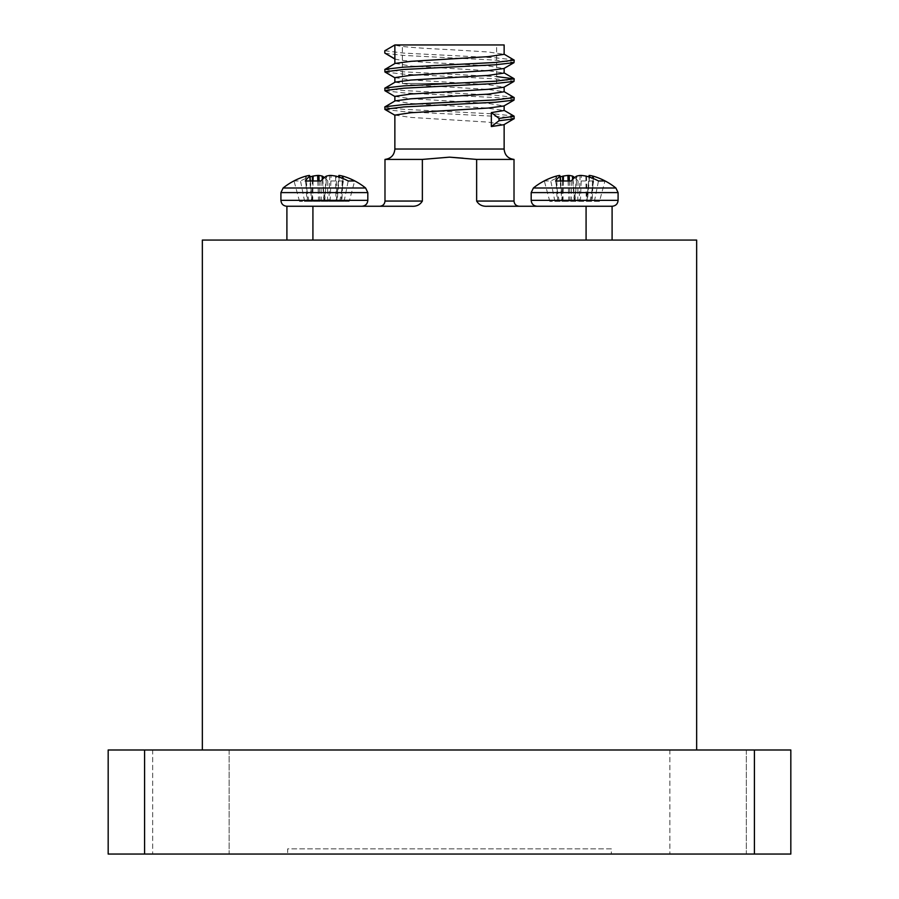 <?xml version="1.0" encoding="UTF-8"?>
<svg xmlns="http://www.w3.org/2000/svg" width="899" height="899" viewBox="0 0 899 899"><rect width="100%" height="100%" fill="white"/><g stroke="black" fill="none" stroke-linecap="round" stroke-linejoin="round"><path stroke-width="0.67" stroke-dasharray="4.5 3.37" d="M349.228 201.331L308.953 201.331L349.228 201.331L354.678 180.969M283.118 188.003L365.612 188.003M324.359 177.564A65.694 25.071 -95.4 0 1 327.787 180.969L343.396 180.969A65.694 25.071 95.4 0 0 338.901 176.215L338.833 175.44M338.743 206.253L286.815 206.253M599.498 201.331L549.772 201.331L599.498 201.331L604.96 180.969M533.388 188.003L615.882 188.003M574.641 177.564A65.694 25.071 -95.4 0 1 578.057 180.969L593.677 180.969A65.694 25.071 95.4 0 0 589.171 176.215L589.103 175.44M560.257 206.253L612.095 206.253L560.257 206.253M449.5 157.156L422.361 159.415L384.986 159.415M504.137 44.95L394.863 44.95C398.111 46.512 416.316 48.074 449.5 49.636L488.135 51.973L504.137 54.311M449.5 83.45L402.359 83.45L449.5 83.45M394.863 96.35L410.865 98.688L488.135 103.374L503.901 105.981M394.863 115.083L410.865 117.421L488.135 122.107L503.901 124.714M395.099 100.879L410.865 103.486L486.303 108.037L504.125 110.51M394.863 59.019L394.863 58.885C398.111 60.447 416.316 62.009 449.5 63.571L488.135 65.908L503.901 68.515M395.099 63.413L410.865 66.02L488.135 70.706L504.137 73.044M394.863 77.617L410.865 79.955L488.135 84.641L503.901 87.248M395.099 82.146L410.865 84.753L488.135 89.439L504.137 91.777M229.144 749.991L229.144 854.05L152.661 854.05L229.144 854.05L152.661 854.05L229.144 854.05L229.144 749.991L152.661 749.991L152.661 854.05L152.661 749.991L229.144 749.991M746.339 749.991L746.339 854.05L669.856 854.05L746.339 854.05L669.856 854.05L746.339 854.05L746.339 749.991L669.856 749.991L669.856 854.05L669.856 749.991L746.339 749.991M611.32 854.05L287.68 854.05L611.32 854.05L611.32 848.847L287.68 848.847L287.68 854.05L287.68 848.847L611.32 848.847L611.32 854.05M144.593 854.05L144.593 749.991L108.172 749.991L108.172 854.05L790.828 854.05L790.828 749.991L754.407 749.991L754.407 854.05M144.593 749.991L754.407 749.991M696.658 749.991L202.342 749.991L696.658 749.991L696.658 240.067L202.342 240.067L202.342 749.991M312.919 240.067L586.081 240.067L312.919 240.067L312.919 206.253L286.905 206.253L286.905 240.067M586.081 240.067L612.095 240.067L586.081 240.067L586.081 206.253L487.382 206.253C482.527 206.579 478.942 204.848 476.639 201.05L476.639 159.415L463.086 158.179M514.014 159.415L476.639 159.415M422.361 159.415L422.361 201.05C420.069 204.837 416.484 206.579 411.618 206.253L312.919 206.253M449.5 44.95L496.641 44.95L449.5 44.95M385.008 53.299L403.752 55.423L495.248 60.109L514.194 62.447M385.008 72.032L403.752 74.156L495.248 78.831L514.194 81.18M385.008 90.765L403.752 92.889L495.248 97.564L509.272 98.733L514.194 99.913M385.008 109.498L403.752 111.611L495.248 116.297L509.272 117.466L514.194 118.646M384.806 50.76L403.752 53.097L495.248 57.783L513.992 59.896M384.806 69.493L403.752 71.83L496.641 76.606M384.806 88.226L403.752 90.563L495.248 95.249L513.992 97.362M384.806 106.947L389.728 108.127L403.752 109.296L495.248 113.971L513.992 116.095M612.095 240.067L612.095 206.253L586.081 206.253M487.382 206.253L519.229 206.253L487.382 206.253M551.795 177.564A65.694 60.458 -102.9 0 0 544.322 180.969L550.795 180.969A65.694 60.458 102.9 0 1 560.302 176.946M590.047 201.331L593.677 180.969M577.731 201.331L578.057 180.969M594.396 201.331L598.487 180.969M562.437 201.331L560.661 180.969M554.885 201.331L550.795 180.969M549.772 201.331L544.322 180.969M559.223 201.331L555.604 180.969M571.55 201.331L571.213 180.969M301.525 177.564A65.694 60.458 -102.9 0 0 294.04 180.969L300.513 180.969A65.694 60.458 102.9 0 1 310.031 176.946M339.777 201.331L343.396 180.969M327.45 201.331L327.787 180.969M344.115 201.331L348.205 180.969M310.245 180.969L312.02 201.331L299.502 201.331L312.167 201.331L312.369 180.969M304.604 201.331L300.513 180.969M299.502 201.331L294.04 180.969M308.953 201.331L305.323 180.969M321.269 201.331L320.943 180.969M280.915 192.6L367.815 192.6M280.915 200.353L367.815 200.353M531.185 192.6L618.085 192.6M531.185 200.353L618.085 200.353M504.137 149.032L394.863 149.032M514.014 201.05L476.639 201.05M422.361 201.05L384.986 201.05M586.553 176.215L586.991 201.331L589.171 176.215M586.833 201.331L589.047 176.058M591.508 201.331L592.655 178.272M589.486 177.114L587.373 201.331M593.228 178.508L592.093 201.331M562.291 201.331L562.639 180.969M563.336 180.969L562.976 201.331M568.842 201.331L568.101 180.969M569.382 180.969L570.123 201.331M574.27 201.331L572.641 179.407M573 179.036L574.663 201.331M562.302 201.331L560.515 180.969M557.762 201.331L556.515 176.058M559.639 175.44L561.909 201.331M555.93 176.215L557.178 201.331M585.856 176.058L586.294 201.331M580.439 201.331L581.372 175.44M580.091 175.44L579.158 201.331M575.012 201.331L576.888 176.058M576.484 176.215L574.618 201.331M336.698 201.331L338.901 176.215M336.563 201.331L338.777 176.058M341.238 201.331L342.373 178.272M339.215 177.114L337.091 201.331M342.957 178.508L341.822 201.331M313.066 180.969L312.706 201.331M318.561 201.331L317.83 180.969M319.111 180.969L319.842 201.331M323.988 201.331L322.37 179.407M322.73 179.036L324.382 201.331M310.38 180.969L312.167 201.331M307.492 201.331L306.233 176.058M309.368 175.44L311.627 201.331M305.66 176.215L306.907 201.331M336.709 201.331L336.271 176.215M335.574 176.058L336.024 201.331M330.158 201.331L331.102 175.44M329.821 175.44L328.877 201.331M324.73 201.331L326.607 176.058M326.202 176.215L324.337 201.331M402.359 83.45L402.359 44.95M496.641 83.45L496.641 44.95"/><path stroke-width="1.35" d="M338.833 175.44L338.698 176.946L339.361 175.44A65.177 45.894 97.1 0 1 342.485 176.058L343.07 176.215A65.694 60.458 102.9 0 1 347.205 177.564A65.694 60.458 102.9 0 1 354.678 180.969L348.205 180.969A65.694 60.458 -102.9 0 0 336.271 176.215L335.574 176.058A65.177 64.93 -179.7 0 0 331.102 175.44L329.821 175.44A65.177 45.939 97.1 0 0 326.607 176.058L326.202 176.215A65.694 25.071 95.4 0 0 320.943 180.969L305.323 180.969A65.694 25.071 -95.4 0 1 309.829 176.215L309.368 175.44A65.177 45.894 -97.1 0 0 306.233 176.058L305.66 176.215A65.694 60.458 -102.9 0 0 301.525 177.564A65.784 65.784 0 0 0 283.118 188.003L280.915 192.6L280.915 200.353C281.263 203.938 283.23 205.905 286.815 206.253M280.915 192.6L367.815 192.6L365.612 188.003L283.118 188.003M589.103 175.44L588.969 176.946L589.632 175.44A65.177 45.894 97.1 0 1 592.767 176.058L593.34 176.215A65.694 60.458 102.9 0 1 597.475 177.564A65.694 60.458 102.9 0 1 604.96 180.969L598.487 180.969A65.694 60.458 -102.9 0 0 586.553 176.215L585.856 176.058A65.177 64.93 -179.7 0 0 581.372 175.44L580.091 175.44A65.177 45.939 97.1 0 0 576.888 176.058L576.484 176.215A65.694 25.071 95.4 0 0 571.213 180.969L555.604 180.969A65.694 25.071 -95.4 0 1 560.099 176.215L559.639 175.44A65.177 45.894 -97.1 0 0 556.515 176.058L555.93 176.215A65.694 60.458 -102.9 0 0 551.795 177.564A65.784 65.784 0 0 0 533.388 188.003L531.185 192.6L531.185 200.353C531.545 203.938 533.512 205.905 537.096 206.253M531.185 192.6L618.085 192.6L615.882 188.003L533.388 188.003M503.901 91.518L514.194 97.586L513.992 100.137L503.901 105.981L488.135 108.06L410.865 112.746L394.863 115.083L394.863 149.032C394.324 155.111 391.02 158.572 384.986 159.415L422.361 159.415L449.5 157.156L476.639 159.415L514.014 159.415L514.014 201.05C514.295 204.174 516.037 205.916 519.229 206.253M503.901 110.24L513.992 116.095L514.194 118.646L503.901 124.714L491.348 126.534L499.057 120.736L499.057 118.41L491.348 112.6L491.348 126.534M504.137 105.846L504.137 110.51L491.348 112.6M394.863 44.95L384.806 50.76L384.806 53.075L394.863 58.885L394.863 44.95L504.137 44.95L504.137 54.311L488.135 56.659L410.865 61.346L395.099 63.413L384.806 69.493L385.008 72.032L395.099 77.887M503.901 54.052L514.194 60.121L513.992 62.672L503.901 68.515L488.135 70.594L410.865 75.28L394.863 77.617L394.863 82.281M504.137 68.38L504.137 73.044L488.135 75.392L410.865 80.067L395.099 82.146L384.806 88.226L385.008 90.765L395.099 96.62M496.641 76.606L514.194 78.854L513.992 81.404L503.901 87.248L488.135 89.327L410.865 94.013L394.863 96.35L394.863 101.014M504.137 87.113L504.137 91.777L488.135 94.125L410.865 98.8L395.099 100.879L384.806 106.947L385.008 109.498L395.099 115.353M754.407 854.05L754.407 749.991L790.828 749.991L790.828 854.05L108.172 854.05L108.172 749.991L144.593 749.991L144.593 854.05M754.407 749.991L144.593 749.991M696.658 749.991L696.658 240.067L202.342 240.067L202.342 749.991M476.639 159.415L476.639 201.05C478.942 204.848 482.516 206.579 487.382 206.253L612.095 206.253L612.095 240.067M286.905 240.067L286.905 206.253L411.618 206.253C416.484 206.579 420.069 204.837 422.361 201.05L422.361 159.415M384.806 53.075L395.099 59.154M513.992 62.672L495.248 64.784L403.752 69.47L384.806 71.808M513.992 81.404L495.248 83.517L403.752 88.203L384.806 90.541M513.992 100.137L495.248 102.25L403.752 106.936L384.806 109.273M513.992 118.859L499.057 120.736M514.194 60.121L495.248 62.469L403.752 67.144L385.008 69.268M514.194 78.854L495.248 81.191L403.752 85.877L385.008 88.001M514.194 97.586L495.248 99.924L403.752 104.61L385.008 106.734M514.194 116.319L499.057 118.41M463.086 158.179L449.5 157.156M312.919 206.253L312.919 240.067M586.081 240.067L586.081 206.253M560.302 176.946A65.694 60.458 102.9 0 1 562.729 176.215L563.426 176.058A65.177 64.93 179.7 0 1 567.898 175.44L569.179 175.44A65.177 45.939 -97.1 0 1 572.393 176.058L572.798 176.215A65.694 25.071 -95.4 0 1 574.641 177.564M310.031 176.946A65.694 60.458 102.9 0 1 312.447 176.215L313.144 176.058A65.177 64.93 179.7 0 1 317.628 175.44L318.909 175.44A65.177 45.939 -97.1 0 1 322.112 176.058L322.516 176.215A65.694 25.071 -95.4 0 1 324.359 177.564M367.815 192.6L367.815 200.353L280.915 200.353M618.085 192.6L618.085 200.353L531.185 200.353M394.863 149.032L504.137 149.032C504.676 155.111 507.98 158.572 514.014 159.415M476.639 201.05L514.014 201.05M384.986 159.415L384.986 201.05L422.361 201.05M592.655 178.272L592.767 176.058M589.632 175.44L589.486 177.114M593.34 176.215L593.228 178.508M562.639 180.969L562.729 176.215M563.426 176.058L563.336 180.969M568.101 180.969L567.898 175.44M569.179 175.44L569.382 180.969M572.641 179.407L572.393 176.058M572.798 176.215L573 179.036M560.515 180.969L560.099 176.215M560.223 176.058L560.661 180.969M342.373 178.272L342.485 176.058M339.361 175.44L339.215 177.114M343.07 176.215L342.957 178.508M312.369 180.969L312.447 176.215M313.144 176.058L313.066 180.969M317.83 180.969L317.628 175.44M318.909 175.44L319.111 180.969M322.37 179.407L322.112 176.058M322.516 176.215L322.73 179.036M310.245 180.969L309.829 176.215M309.953 176.058L310.38 180.969M365.612 188.003A65.784 65.784 0 0 0 347.205 177.564M367.815 200.353C367.489 203.904 365.522 205.871 361.904 206.253M615.882 188.003A65.784 65.784 0 0 0 597.475 177.564M618.085 200.353C617.77 203.904 615.804 205.871 612.185 206.253M504.137 124.579L504.137 149.032M394.863 58.885L394.863 63.548M384.986 201.05C384.705 204.174 382.963 205.916 379.771 206.253M513.992 78.629L503.901 72.785"/></g></svg>
